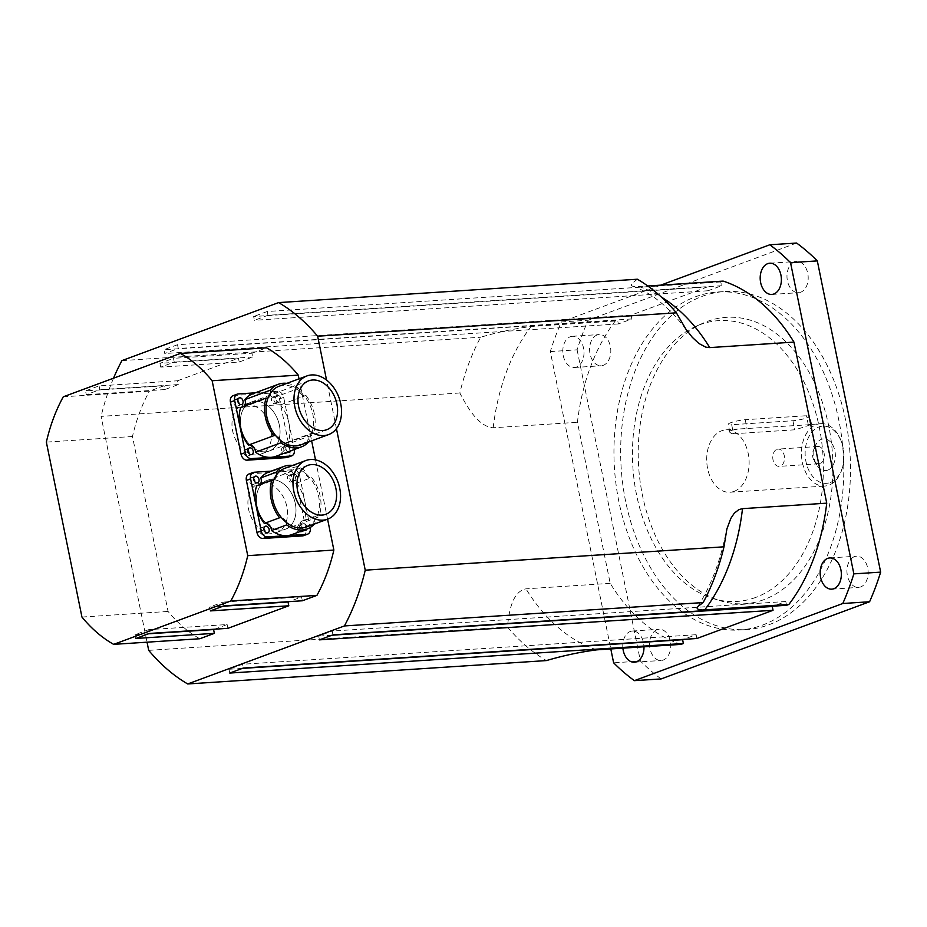 <?xml version="1.0" encoding="UTF-8"?>
<svg xmlns="http://www.w3.org/2000/svg" width="927" height="927" viewBox="0 0 927 927"><rect width="100%" height="100%" fill="white"/><g stroke="black" fill="none" stroke-linecap="round" stroke-linejoin="round"><path stroke-width="0.7" stroke-dasharray="4.63 3.48" d="M148.482 633.801L135.122 634.671L148.656 629.665L149.432 633.454M214.543 629.201L227.127 624.543L148.656 629.665M227.127 624.543L227.903 628.332M135.898 638.46L135.122 634.671M210.336 610.905L209.56 607.115L223.094 602.098L223.87 605.887M222.92 606.235L209.56 607.115M302.341 600.777L301.565 596.988L288.981 601.646M301.565 596.988L223.094 602.098M160.73 367.127L159.965 363.338L238.436 358.228L239.212 362.017L160.73 367.127L174.264 362.121L173.5 358.332L159.965 363.338M239.212 362.017L252.747 356.999L251.97 353.21L173.5 358.332M252.747 356.999L174.264 362.121M99.062 385.887L99.838 389.676L86.304 394.682L85.527 390.893L163.998 385.783L164.774 389.572L178.308 384.566L177.532 380.777L99.062 385.887L85.527 390.893M178.308 384.566L99.838 389.676M164.774 389.572L86.304 394.682M177.532 380.777L238.436 358.228M63.279 396.802L149.409 391.182L163.998 385.783M251.97 353.21L266.559 347.81M255.11 401.287A26.06 18.807 -110.3 0 1 278.737 422.631A26.06 18.807 -110.3 0 1 269.317 450.985A26.06 18.807 -110.3 0 1 242.619 433.094A26.06 18.807 -110.3 0 1 251.205 402.121A26.06 18.807 -110.3 0 1 255.11 401.287A26.06 18.807 69.7 0 0 251.205 402.121A26.06 18.807 69.7 0 0 241.762 430.464A26.06 18.807 69.7 0 0 265.389 451.808A26.06 18.807 69.7 0 0 269.293 450.985A26.06 18.807 69.7 0 0 278.737 422.642A26.06 18.807 69.7 0 0 255.11 401.287M246.652 404.427A26.06 18.807 69.7 0 0 242.747 405.25A26.06 18.807 69.7 0 0 234.16 436.223A26.06 18.807 69.7 0 0 260.858 454.114A26.06 18.807 69.7 0 0 270.278 425.76A26.06 18.807 69.7 0 0 246.652 404.427M271.043 479.595A26.06 18.807 -110.3 0 1 294.67 500.939A26.06 18.807 -110.3 0 1 285.249 529.294A26.06 18.807 -110.3 0 1 258.552 511.403A26.06 18.807 -110.3 0 1 267.138 480.429A26.06 18.807 -110.3 0 1 271.043 479.595A26.06 18.807 69.7 0 0 267.138 480.429A26.06 18.807 69.7 0 0 257.694 508.772A26.06 18.807 69.7 0 0 281.321 530.128A26.06 18.807 69.7 0 0 285.226 529.294A26.06 18.807 69.7 0 0 294.67 500.951A26.06 18.807 69.7 0 0 271.043 479.595M262.584 482.735A26.06 18.807 69.7 0 0 258.679 483.558A26.06 18.807 69.7 0 0 250.093 514.531A26.06 18.807 69.7 0 0 276.791 532.422A26.06 18.807 69.7 0 0 286.211 504.068A26.06 18.807 69.7 0 0 262.584 482.735M776.93 449.34A8.656 5.863 86.3 0 1 778.077 449.097A8.656 5.863 86.3 0 1 784.404 456.501A8.656 5.863 86.3 0 1 780.349 466.13A8.656 5.863 86.3 0 1 779.201 466.374A8.656 5.863 86.3 0 1 772.875 458.969A8.656 5.863 86.3 0 1 776.93 449.34M827.707 470.151A15.898 10.753 -93.7 0 0 833.106 445.69A15.898 10.753 -93.7 0 0 815.366 445.771A15.898 10.753 -93.7 0 0 816.606 464.833A15.898 10.753 -93.7 0 0 827.707 470.151M820.163 463.535A8.656 5.863 86.3 0 1 819.016 463.778A8.656 5.863 86.3 0 1 814.126 460.638A8.656 5.863 86.3 0 1 813.442 450.255A8.656 5.863 86.3 0 1 817.904 446.501A8.656 5.863 86.3 0 1 824.219 453.906A8.656 5.863 86.3 0 1 820.163 463.535M733.524 433.778L794.763 429.792C803.836 427.405 818.217 422.086 808.298 424.786L737.95 429.05L731.588 430.337L729.862 432.225L731.438 433.639L733.524 433.778L731.681 424.728L792.921 420.731A10.417 1.518 168.5 0 0 804.022 418.761A10.417 1.518 168.5 0 0 809.897 416.153A10.417 1.518 168.5 0 0 806.455 415.725L745.215 419.711A10.417 1.518 168.5 0 0 734.103 421.681A10.417 1.518 168.5 0 0 728.228 424.299A10.417 1.518 168.5 0 0 731.681 424.728M820.627 423.662A31.263 21.159 86.3 0 1 841.276 441.345A31.263 21.159 86.3 0 1 842.875 465.864A31.263 21.159 86.3 0 1 828.831 485.18A31.263 21.159 86.3 0 1 824.694 486.072A31.263 21.159 86.3 0 1 801.542 456.246A31.263 21.159 86.3 0 1 820.627 423.662L808.298 424.786L806.455 415.725M768.981 624.74A169.363 114.635 -93.7 0 0 848.309 436.339A169.363 114.635 -93.7 0 0 724.566 291.541A169.363 114.635 -93.7 0 0 621.183 467.996A169.363 114.635 -93.7 0 0 746.583 629.549A169.363 114.635 -93.7 0 0 768.981 624.74M763.883 599.665A143.5 97.126 86.3 0 1 720.731 600.881A143.5 97.126 86.3 0 1 638.657 466.86A143.5 97.126 86.3 0 1 702.654 323.326A143.5 97.126 86.3 0 1 828.008 422.585A143.5 97.126 86.3 0 1 763.883 599.665M755.667 597.452A140.707 95.238 86.3 0 1 713.373 598.645A140.707 95.238 86.3 0 1 632.886 467.231A140.707 95.238 86.3 0 1 695.632 326.489A140.707 95.238 86.3 0 1 818.553 423.824A140.707 95.238 86.3 0 1 755.667 597.452M734.091 491.356A31.263 21.159 -93.7 0 0 748.726 456.571A31.263 21.159 -93.7 0 0 725.887 429.838A31.263 21.159 -93.7 0 0 706.803 462.422A31.263 21.159 -93.7 0 0 729.955 492.249A31.263 21.159 -93.7 0 0 734.091 491.356M854.462 556.652A15.632 10.579 -93.7 0 0 847.139 574.045A15.632 10.579 -93.7 0 0 858.564 587.405A15.632 10.579 -93.7 0 0 860.627 586.965A15.632 10.579 -93.7 0 0 867.95 569.584A15.632 10.579 -93.7 0 0 856.536 556.2A15.632 10.579 -93.7 0 0 854.462 556.652M570.325 336.744A15.632 10.579 86.3 0 1 572.388 336.292A15.632 10.579 86.3 0 1 583.964 351.217A15.632 10.579 86.3 0 1 574.416 367.498A15.632 10.579 86.3 0 1 563.002 354.126A15.632 10.579 86.3 0 1 570.325 336.744M597.115 334.995A15.632 10.579 -93.7 0 0 589.792 352.387A15.632 10.579 -93.7 0 0 601.217 365.748A15.632 10.579 -93.7 0 0 603.292 365.308A15.632 10.579 -93.7 0 0 610.615 347.926A15.632 10.579 -93.7 0 0 599.201 334.554A15.632 10.579 -93.7 0 0 597.115 334.995M794.497 261.924A15.632 10.579 -93.7 0 0 787.174 279.305A15.632 10.579 -93.7 0 0 798.599 292.677A15.632 10.579 -93.7 0 0 800.661 292.237A15.632 10.579 -93.7 0 0 807.996 274.844A15.632 10.579 -93.7 0 0 796.583 261.472A15.632 10.579 -93.7 0 0 794.497 261.924M622.886 648.158A15.632 10.579 86.3 0 1 630.29 631.472A15.632 10.579 86.3 0 1 632.353 631.032A15.632 10.579 86.3 0 1 643.975 646.779M657.081 629.723A15.632 10.579 -93.7 0 0 649.757 647.116A15.632 10.579 -93.7 0 0 661.183 660.487A15.632 10.579 -93.7 0 0 663.257 660.036A15.632 10.579 -93.7 0 0 670.58 642.654A15.632 10.579 -93.7 0 0 659.167 629.282A15.632 10.579 -93.7 0 0 657.081 629.723M830.221 482.527A28.667 19.397 -93.7 0 0 843.106 464.821A28.667 19.397 -93.7 0 0 841.646 442.341A28.667 19.397 -93.7 0 0 816.432 428.158A28.667 19.397 -93.7 0 0 806.397 463.512A28.667 19.397 -93.7 0 0 830.221 482.527M661.148 678.923A244.925 165.782 86.3 0 1 640.418 661.067L613.628 662.817M550.302 351.576L577.104 349.827A244.925 165.782 86.3 0 1 588.17 320.209L561.368 321.959A244.925 165.782 -93.7 0 0 550.302 351.576L610.8 648.946M577.104 349.827L640.418 661.067M796.606 243.036L588.17 320.209M660.789 285.145L561.368 321.959M762.284 625.18A169.363 114.635 -93.7 0 0 841.612 436.779A169.363 114.635 -93.7 0 0 717.857 291.97A169.363 114.635 -93.7 0 0 614.474 468.436A169.363 114.635 -93.7 0 0 739.885 629.989A169.363 114.635 -93.7 0 0 762.284 625.18M696.907 638.494L696.142 634.705L683.558 639.363M681.044 644.369A186.304 126.107 86.3 0 1 610.198 583.338L577.428 422.283A186.304 126.107 86.3 0 1 615.261 321.02L617.591 320.151L618.355 323.94L631.89 318.934L631.125 315.145L707.255 286.964L708.019 290.754L721.554 285.736L720.789 281.947L723.118 281.09M786.571 605.296L785.795 601.507L773.211 606.165M637.37 279.224L631.82 283.523L631.345 285.249L632.144 286.026L635.574 286.652L647.799 285.991M615.261 321.02L531.032 326.513C514.3 328.668 497.509 332.248 480.661 337.243A205.84 139.328 -93.7 0 0 459.838 392.99C467.868 408.436 478.83 426.744 493.199 427.764L577.428 422.283M610.198 583.338L525.968 588.83C512.388 591.669 509.062 610.905 507.44 626.988A205.84 139.328 -93.7 0 0 546.455 660.58M336.443 428.656L326.559 380.07M242.364 668.402L229.004 669.271L242.538 664.253L243.303 668.043M696.142 634.705L242.538 664.253M229.78 673.06L229.004 669.271M631.125 315.145L177.52 344.705L178.297 348.494L164.763 353.5L163.986 349.711L617.591 320.151M631.89 318.934L178.297 348.494M618.355 323.94L164.763 353.5M177.52 344.705L163.986 349.711M721.554 285.736L267.961 315.296L254.427 320.302L253.65 316.513L707.255 286.964M708.019 290.754L254.427 320.302M720.789 281.947L267.185 311.507L267.961 315.296M267.185 311.507L253.65 316.513M319.433 639.862L318.668 636.073L332.202 631.067L332.967 634.856M332.017 635.204L318.668 636.073M785.795 601.507L332.202 631.067M148.702 650.36L507.44 626.988M459.838 392.99L101.089 416.374L147.034 642.191M121.924 360.615L480.661 337.243M113.523 378.204A205.84 139.328 -93.7 0 0 101.089 416.374M299.027 378.853L311.646 440.87M315.504 459.862L327.579 519.178M199.768 638.749A156.339 105.817 86.3 0 1 168.065 611.438L132.48 436.501A156.339 105.817 86.3 0 1 149.409 391.182M81.947 617.058L168.065 611.438M132.48 436.501L46.35 442.109M279.004 386.269A31.263 22.561 -110.3 0 1 299.27 390.893A6.512 4.705 69.7 0 0 304.033 395.597A31.263 22.561 -110.3 0 1 311.692 433.233A6.512 4.705 69.7 0 0 311.634 433.257A6.512 4.705 69.7 0 0 308.946 438.425A31.263 22.561 -110.3 0 1 300.707 444.914M286.849 383.361A33.349 24.067 -110.3 0 1 298.772 388.367A6.512 4.705 69.7 0 0 299.27 390.893A31.263 22.561 -110.3 0 1 304.033 395.597A6.512 4.705 69.7 0 0 305.945 395.47A33.349 24.067 -110.3 0 1 313.604 433.118A6.512 4.705 69.7 0 0 311.692 433.233A31.263 22.561 -110.3 0 1 308.946 438.425A6.512 4.705 69.7 0 0 309.467 440.951A33.349 24.067 -110.3 0 1 308.564 442.005M268.019 397.95A6.512 4.705 69.7 0 0 268.077 397.926A6.512 4.705 69.7 0 0 270.765 392.758M280.429 440.29A6.512 4.705 69.7 0 0 275.678 435.586M252.897 393.708A33.349 24.067 -110.3 0 1 257.903 392.654A33.349 24.067 -110.3 0 1 273.395 397.764A6.512 4.705 69.7 0 0 280.568 404.867A33.349 24.067 -110.3 0 1 288.981 423.384A33.349 24.067 -110.3 0 1 288.227 442.515L313.604 433.118M280.568 404.867L305.945 395.47M288.227 442.515A6.512 4.705 69.7 0 0 286.258 442.654A6.512 4.705 69.7 0 0 284.091 450.348L309.467 440.951M284.091 450.348A33.349 24.067 -110.3 0 1 276.061 456.258M240.73 407.463A6.512 4.705 69.7 0 0 242.7 407.324A6.512 4.705 69.7 0 0 244.288 406.142M273.395 397.764L298.772 388.367M255.296 392.816L277.613 391.368A6.512 4.705 -110.3 0 1 283.685 397.37L294.265 449.41A6.512 4.705 -110.3 0 1 294.288 449.514M287.938 451.866A3.523 2.538 -110.3 0 1 285.864 448.471A3.523 2.538 -110.3 0 1 287.289 445.458A3.523 2.538 -110.3 0 1 287.822 445.354A3.523 2.538 -110.3 0 1 290.533 447.127A3.523 2.538 -110.3 0 1 290.974 450.742M277.648 395.331A3.523 2.538 -110.3 0 1 280.835 398.216A3.523 2.538 -110.3 0 1 279.56 402.04A3.523 2.538 -110.3 0 1 275.956 399.618A3.523 2.538 -110.3 0 1 277.115 395.447A3.523 2.538 -110.3 0 1 277.648 395.331M273.419 396.895A3.523 2.538 69.7 0 0 272.886 397.011A3.523 2.538 69.7 0 0 271.727 401.194A3.523 2.538 69.7 0 0 275.331 403.604A3.523 2.538 69.7 0 0 276.605 399.78A3.523 2.538 69.7 0 0 273.419 396.895M237.764 400.476A3.523 2.538 69.7 0 0 235.516 399.363A3.523 2.538 69.7 0 0 234.995 399.479A3.523 2.538 69.7 0 0 233.836 403.662A3.523 2.538 69.7 0 0 237.439 406.072A3.523 2.538 69.7 0 0 238.888 403.512M247.938 450.499A3.523 2.538 69.7 0 0 245.69 449.386A3.523 2.538 69.7 0 0 245.168 449.491A3.523 2.538 69.7 0 0 244.01 453.674A3.523 2.538 69.7 0 0 247.613 456.096A3.523 2.538 69.7 0 0 249.062 453.523M283.592 446.918A3.523 2.538 69.7 0 0 283.059 447.023A3.523 2.538 69.7 0 0 281.901 451.206A3.523 2.538 69.7 0 0 285.504 453.627A3.523 2.538 69.7 0 0 286.779 449.804A3.523 2.538 69.7 0 0 283.592 446.918M287.521 457.393A6.512 4.705 69.7 0 0 290.035 450.974L279.456 398.934A6.512 4.705 69.7 0 0 273.384 392.932L233.952 395.505A6.512 4.705 69.7 0 0 232.978 395.713M284.774 468.332A31.263 22.561 -110.3 0 1 305.053 472.967A6.512 4.705 69.7 0 0 309.815 477.672A31.263 22.561 -110.3 0 1 317.474 515.308A6.512 4.705 69.7 0 0 317.405 515.319A6.512 4.705 69.7 0 0 314.728 520.499A31.263 22.561 -110.3 0 1 306.489 526.976M292.631 465.424A33.349 24.067 -110.3 0 1 304.554 470.441A6.512 4.705 69.7 0 0 305.053 472.967A31.263 22.561 -110.3 0 1 309.815 477.672A6.512 4.705 69.7 0 0 311.727 477.532A33.349 24.067 -110.3 0 1 319.386 515.18A6.512 4.705 69.7 0 0 317.474 515.308A31.263 22.561 -110.3 0 1 314.728 520.499A6.512 4.705 69.7 0 0 315.25 523.025A33.349 24.067 -110.3 0 1 314.346 524.068M273.801 480.012A6.512 4.705 69.7 0 0 273.859 479.989A6.512 4.705 69.7 0 0 276.547 474.821M286.211 522.353A6.512 4.705 69.7 0 0 281.46 517.648M268.83 472.017A33.349 24.067 -110.3 0 1 273.836 470.962A33.349 24.067 -110.3 0 1 289.328 476.072A6.512 4.705 69.7 0 0 296.501 483.176A33.349 24.067 -110.3 0 1 304.913 501.704A33.349 24.067 -110.3 0 1 304.16 520.823L319.386 515.18M296.501 483.176L311.727 477.532M304.16 520.823A6.512 4.705 69.7 0 0 302.19 520.962A6.512 4.705 69.7 0 0 300.024 528.657L315.25 523.025M300.024 528.657A33.349 24.067 -110.3 0 1 291.993 534.578M256.663 485.771A6.512 4.705 69.7 0 0 258.633 485.632A6.512 4.705 69.7 0 0 260.22 484.45M289.328 476.072L304.554 470.441M271.229 471.136L293.546 469.676A6.512 4.705 -110.3 0 1 299.618 475.678L310.163 527.521M303.871 530.174A3.523 2.538 -110.3 0 1 301.796 526.779A3.523 2.538 -110.3 0 1 303.222 523.767A3.523 2.538 -110.3 0 1 303.755 523.662A3.523 2.538 -110.3 0 1 306.466 525.435A3.523 2.538 -110.3 0 1 306.907 529.05M293.581 473.639A3.523 2.538 -110.3 0 1 296.767 476.524A3.523 2.538 -110.3 0 1 295.493 480.348A3.523 2.538 -110.3 0 1 291.889 477.938A3.523 2.538 -110.3 0 1 293.048 473.755A3.523 2.538 -110.3 0 1 293.581 473.639M289.351 475.203A3.523 2.538 69.7 0 0 288.818 475.319A3.523 2.538 69.7 0 0 287.66 479.502A3.523 2.538 69.7 0 0 291.263 481.913A3.523 2.538 69.7 0 0 292.538 478.089A3.523 2.538 69.7 0 0 289.351 475.203M253.697 478.795A3.523 2.538 69.7 0 0 251.449 477.683A3.523 2.538 69.7 0 0 250.927 477.787A3.523 2.538 69.7 0 0 249.769 481.97A3.523 2.538 69.7 0 0 253.372 484.392A3.523 2.538 69.7 0 0 254.821 481.82M263.871 528.807A3.523 2.538 69.7 0 0 261.623 527.695A3.523 2.538 69.7 0 0 261.101 527.811A3.523 2.538 69.7 0 0 259.942 531.982A3.523 2.538 69.7 0 0 263.546 534.404A3.523 2.538 69.7 0 0 264.995 531.831M299.525 525.227A3.523 2.538 69.7 0 0 298.992 525.342A3.523 2.538 69.7 0 0 297.834 529.514A3.523 2.538 69.7 0 0 301.437 531.936A3.523 2.538 69.7 0 0 302.712 528.112A3.523 2.538 69.7 0 0 299.525 525.227M303.453 535.702A6.512 4.705 69.7 0 0 305.968 529.282L295.389 477.243A6.512 4.705 69.7 0 0 289.317 471.24L249.884 473.813A6.512 4.705 69.7 0 0 248.911 474.021M792.921 420.731L794.763 429.792M745.215 419.711L747.058 428.772M638.888 286.57A186.304 126.107 86.3 0 1 661.333 297.034M493.199 427.764A186.304 126.107 86.3 0 1 531.032 326.513M596.814 649.85A186.304 126.107 86.3 0 1 525.968 588.83M283.685 397.37L279.456 398.934M294.265 449.41L290.035 450.974M277.613 391.368L273.384 392.932M238.181 393.94L233.952 395.505M299.618 475.678L295.389 477.243M310.197 527.718L305.968 529.282M293.546 469.676L289.317 471.24M254.114 472.249L249.884 473.813M326.814 429.688L260.835 454.114M308.726 380.823L242.747 405.25M325.829 514.265L276.767 532.434M307.741 465.4L258.679 483.558M815.366 445.771L813.442 450.255M816.606 464.833L814.126 460.638M819.028 463.778L779.201 466.374M817.892 446.501L778.077 449.097M729.885 432.422L728.228 424.299M811.554 424.276L809.897 416.153M829.735 557.95L856.525 556.2M831.774 589.155L858.564 587.405M572.388 336.292L599.19 334.554M574.427 367.498L601.217 365.748M769.769 263.222L796.571 261.472M771.809 294.427L798.599 292.677M632.353 631.032L659.155 629.282M634.392 662.226L661.183 660.487M841.646 442.341L841.276 441.345M843.106 464.821L842.875 465.864M729.955 492.249L824.694 486.072M725.887 429.838L737.904 429.062M739.885 629.989L746.583 629.549M717.857 291.97L724.566 291.541M632.573 286.211C651.31 292.492 669.433 307.3 686.942 330.626M725.656 534.265C719.816 562.816 710.418 587.081 697.463 607.069M713.373 598.645L720.731 600.881M695.632 326.489L702.654 323.326M286.258 442.654L311.634 433.257M242.7 407.324L268.077 397.926M277.115 395.447L272.886 397.011M279.56 402.04L275.331 403.604M239.224 397.915L234.995 399.479M241.669 404.508L237.439 406.072M249.398 447.926L245.168 449.491M251.843 454.531L247.613 456.096M287.289 445.458L283.059 447.023M289.734 452.063L285.504 453.627M302.19 520.962L317.405 515.319M258.633 485.632L273.859 479.989M293.048 473.755L288.818 475.319M295.493 480.348L291.263 481.913M255.157 476.223L250.927 477.787M257.602 482.816L253.372 484.392M265.331 526.246L261.101 527.811M267.776 532.84L263.546 534.404M303.222 523.767L298.992 525.342M305.667 530.371L301.437 531.936"/><path stroke-width="1.39" d="M288.981 601.646L288.03 601.994L288.807 605.783L227.903 628.332L149.432 633.454L135.898 638.46L214.369 633.35L213.592 629.56L148.482 633.801M213.592 629.56L214.543 629.201M288.807 605.783L210.336 610.905L223.87 605.887L302.341 600.777L316.93 595.377L230.8 600.986L113.65 644.358A156.339 105.817 86.3 0 1 81.947 617.058L46.35 442.109A156.339 105.817 86.3 0 1 63.279 396.802L180.441 353.419A156.339 105.817 86.3 0 1 212.144 380.73L298.262 375.122L299.027 378.853M288.03 601.994L222.92 606.235M214.369 633.35L199.768 638.749L113.65 644.358M298.262 375.122A156.339 105.817 86.3 0 0 266.559 347.81L180.441 353.419M827.672 558.39A15.632 10.579 86.3 0 1 829.735 557.95A15.632 10.579 86.3 0 1 841.31 572.874A15.632 10.579 86.3 0 1 831.762 589.155A15.632 10.579 86.3 0 1 820.349 575.783A15.632 10.579 86.3 0 1 827.672 558.39M767.707 263.662A15.632 10.579 86.3 0 1 769.769 263.222A15.632 10.579 86.3 0 1 781.345 278.146A15.632 10.579 86.3 0 1 771.797 294.427A15.632 10.579 86.3 0 1 760.383 281.043A15.632 10.579 86.3 0 1 767.707 263.662M643.975 646.779A15.632 10.579 86.3 0 1 634.381 662.226A15.632 10.579 86.3 0 1 622.886 648.158M769.804 244.786L796.606 243.036A244.925 165.782 86.3 0 1 817.324 260.893L790.534 262.631A244.925 165.782 -93.7 0 0 769.804 244.786L660.789 285.145M610.8 648.946L613.628 662.817A244.925 165.782 -93.7 0 0 634.358 680.661L661.148 678.923L869.584 601.75L842.794 603.5A244.925 165.782 -93.7 0 0 853.86 573.871L880.65 572.133A244.925 165.782 86.3 0 1 869.584 601.75M880.65 572.133L817.324 260.893M634.358 680.661L842.794 603.5M853.86 573.871L790.534 262.631M773.211 606.165L772.272 606.513L773.037 610.302L696.907 638.494L243.303 668.043L229.78 673.06L683.373 643.5L681.044 644.369L596.814 649.85C580.082 652.017 563.292 655.598 546.455 660.58L187.706 683.964L344.415 625.945A205.84 139.328 -93.7 0 0 365.238 570.186L336.443 428.656M683.558 639.363L682.608 639.711L683.373 643.5M647.799 285.991L723.118 281.09A186.304 126.107 86.3 0 1 793.964 342.109L826.733 503.164A186.304 126.107 86.3 0 1 788.9 604.427L786.571 605.296L332.967 634.856L319.433 639.862L773.037 610.302M793.964 342.109L709.746 347.602L705.818 347.15L698.877 343.488L692.214 337.231L685.818 329.05L676.374 312.828A205.84 139.328 -93.7 0 0 637.37 279.224L278.621 302.596L121.924 360.615A205.84 139.328 -93.7 0 0 113.523 378.204M788.9 604.427L702.388 610.012L698.321 609.537L697.069 608.089L698.077 606.293L703.153 602.573A205.84 139.328 -93.7 0 0 723.987 546.814L726.895 528.911L730.812 518.448L734.277 513.21L738.877 509.595L742.504 508.656L826.733 503.164M723.987 546.814L365.238 570.186M344.415 625.945L703.153 602.573M326.559 380.07L317.637 336.2A205.84 139.328 -93.7 0 0 278.621 302.596M317.637 336.2L676.374 312.828M682.608 639.711L242.364 668.402M772.272 606.513L332.017 635.204M147.034 642.191L148.702 650.36A205.84 139.328 -93.7 0 0 187.706 683.964M311.646 440.87L315.504 459.862M327.579 519.178L333.859 550.059A156.339 105.817 86.3 0 1 316.93 595.377M333.859 550.059L247.729 555.667L212.144 380.73M247.729 555.667A156.339 105.817 86.3 0 1 230.8 600.986M328.622 434.578L300.707 444.914A31.263 22.561 -110.3 0 1 280.429 440.29A31.263 22.561 -110.3 0 1 275.678 435.586A31.263 22.561 -110.3 0 1 268.019 397.95A31.263 22.561 -110.3 0 1 270.765 392.758A31.263 22.561 -110.3 0 1 279.004 386.269L306.907 375.933A31.263 22.561 -110.3 0 1 327.185 380.557A31.263 22.561 -110.3 0 1 341.53 410.684A31.263 22.561 -110.3 0 1 328.622 434.578A31.263 22.561 -110.3 0 1 323.94 435.574A31.263 22.561 -110.3 0 1 295.586 409.943A31.263 22.561 -110.3 0 1 306.907 375.933M322.909 430.522A26.06 18.807 -110.3 0 1 299.282 409.166A26.06 18.807 -110.3 0 1 308.726 380.823A26.06 18.807 -110.3 0 1 335.4 398.726A26.06 18.807 -110.3 0 1 326.814 429.688A26.06 18.807 -110.3 0 1 322.909 430.522M270.765 392.758A6.512 4.705 69.7 0 0 270.244 390.232A33.349 24.067 -110.3 0 1 278.274 384.311A33.349 24.067 -110.3 0 1 286.849 383.361M308.564 442.005A33.349 24.067 -110.3 0 1 301.437 446.872A33.349 24.067 -110.3 0 1 280.939 442.805A6.512 4.705 69.7 0 0 280.429 440.29M275.678 435.586A6.512 4.705 69.7 0 0 273.766 435.713A33.349 24.067 -110.3 0 1 266.107 398.065A6.512 4.705 69.7 0 0 268.019 397.95M301.437 446.872L276.061 456.258A33.349 24.067 -110.3 0 1 271.055 457.324A33.349 24.067 -110.3 0 1 255.562 452.202L280.939 442.805M255.562 452.202A6.512 4.705 69.7 0 0 248.39 445.111L273.766 435.713M248.39 445.111A33.349 24.067 -110.3 0 1 239.977 426.582A33.349 24.067 -110.3 0 1 240.73 407.463L266.107 398.065M244.288 406.142A6.512 4.705 69.7 0 0 244.867 399.63L270.244 390.232M244.867 399.63A33.349 24.067 -110.3 0 1 252.897 393.708L278.274 384.311M294.288 449.514A6.512 4.705 -110.3 0 1 291.75 455.829A6.512 4.705 -110.3 0 1 290.765 456.038L251.344 458.61A6.512 4.705 -110.3 0 1 245.273 452.596L234.682 400.568A6.512 4.705 -110.3 0 1 237.208 394.137A6.512 4.705 -110.3 0 1 238.181 393.94L255.296 392.816M290.974 450.742A3.523 2.538 -110.3 0 1 289.734 452.063A3.523 2.538 -110.3 0 1 287.938 451.866M249.919 447.822A3.523 2.538 -110.3 0 1 253.117 450.696A3.523 2.538 -110.3 0 1 251.843 454.531A3.523 2.538 -110.3 0 1 248.239 452.109A3.523 2.538 -110.3 0 1 249.398 447.926A3.523 2.538 -110.3 0 1 249.919 447.822M239.745 397.799A3.523 2.538 -110.3 0 1 242.944 400.684A3.523 2.538 -110.3 0 1 241.669 404.508A3.523 2.538 -110.3 0 1 238.065 402.098A3.523 2.538 -110.3 0 1 239.224 397.915A3.523 2.538 -110.3 0 1 239.745 397.799M238.888 403.512A3.523 2.538 69.7 0 0 237.764 400.476M249.062 453.523A3.523 2.538 69.7 0 0 247.938 450.499M237.208 394.137L232.978 395.713A6.512 4.705 69.7 0 0 230.452 402.133L241.043 454.172A6.512 4.705 69.7 0 0 247.115 460.174L286.536 457.602A6.512 4.705 69.7 0 0 287.521 457.393L291.75 455.829M327.637 519.155L306.489 526.976A31.263 22.561 -110.3 0 1 286.211 522.353A31.263 22.561 -110.3 0 1 281.46 517.648A31.263 22.561 -110.3 0 1 273.801 480.012A31.263 22.561 -110.3 0 1 276.547 474.821A31.263 22.561 -110.3 0 1 284.774 468.332L305.922 460.51A31.263 22.561 -110.3 0 1 326.2 465.134A31.263 22.561 -110.3 0 1 340.545 495.25A31.263 22.561 -110.3 0 1 327.637 519.155A31.263 22.561 -110.3 0 1 322.955 520.14A31.263 22.561 -110.3 0 1 294.601 494.52A31.263 22.561 -110.3 0 1 305.922 460.51M321.924 515.088A26.06 18.807 -110.3 0 1 298.297 493.743A26.06 18.807 -110.3 0 1 307.741 465.4A26.06 18.807 -110.3 0 1 334.415 483.303A26.06 18.807 -110.3 0 1 325.829 514.265A26.06 18.807 -110.3 0 1 321.924 515.088M276.547 474.821A6.512 4.705 69.7 0 0 276.026 472.295A33.349 24.067 -110.3 0 1 284.056 466.385A33.349 24.067 -110.3 0 1 292.631 465.424M314.346 524.068A33.349 24.067 -110.3 0 1 307.219 528.935A33.349 24.067 -110.3 0 1 286.721 524.879A6.512 4.705 69.7 0 0 286.211 522.353M281.46 517.648A6.512 4.705 69.7 0 0 279.548 517.787A33.349 24.067 -110.3 0 1 271.889 480.128A6.512 4.705 69.7 0 0 273.801 480.012M307.219 528.935L291.993 534.578A33.349 24.067 -110.3 0 1 286.988 535.632A33.349 24.067 -110.3 0 1 271.495 530.511L286.721 524.879M271.495 530.511A6.512 4.705 69.7 0 0 264.322 523.419L279.548 517.787M264.322 523.419A33.349 24.067 -110.3 0 1 255.91 504.891A33.349 24.067 -110.3 0 1 256.663 485.771L271.889 480.128M260.22 484.45A6.512 4.705 69.7 0 0 260.8 477.938L276.026 472.295M260.8 477.938A33.349 24.067 -110.3 0 1 268.83 472.017L284.056 466.385M310.163 527.521L310.197 527.718A6.512 4.705 -110.3 0 1 307.683 534.137A6.512 4.705 -110.3 0 1 306.698 534.346L267.277 536.918A6.512 4.705 -110.3 0 1 261.205 530.916L250.614 478.877A6.512 4.705 -110.3 0 1 253.141 472.457A6.512 4.705 -110.3 0 1 254.114 472.249L271.229 471.136M306.907 529.05A3.523 2.538 -110.3 0 1 305.667 530.371A3.523 2.538 -110.3 0 1 303.871 530.174M265.852 526.13A3.523 2.538 -110.3 0 1 269.05 529.016A3.523 2.538 -110.3 0 1 267.776 532.84A3.523 2.538 -110.3 0 1 264.172 530.418A3.523 2.538 -110.3 0 1 265.331 526.246A3.523 2.538 -110.3 0 1 265.852 526.13M255.678 476.107A3.523 2.538 -110.3 0 1 258.876 478.992A3.523 2.538 -110.3 0 1 257.602 482.816A3.523 2.538 -110.3 0 1 253.998 480.406A3.523 2.538 -110.3 0 1 255.157 476.223A3.523 2.538 -110.3 0 1 255.678 476.107M254.821 481.82A3.523 2.538 69.7 0 0 253.697 478.795M264.995 531.831A3.523 2.538 69.7 0 0 263.871 528.807M253.141 472.457L248.911 474.021A6.512 4.705 69.7 0 0 246.385 480.441L256.976 532.48A6.512 4.705 69.7 0 0 263.048 538.483L302.469 535.91A6.512 4.705 69.7 0 0 303.453 535.702L307.683 534.137M661.333 297.034A186.304 126.107 86.3 0 1 709.746 347.602M742.504 508.656A186.304 126.107 86.3 0 1 704.682 609.92M234.682 400.568L230.452 402.133M245.273 452.596L241.043 454.172M251.344 458.61L247.115 460.174M290.765 456.038L286.536 457.602M250.614 478.877L246.385 480.441M261.205 530.916L256.976 532.48M267.277 536.918L263.048 538.483M306.698 534.346L302.469 535.91"/></g></svg>
